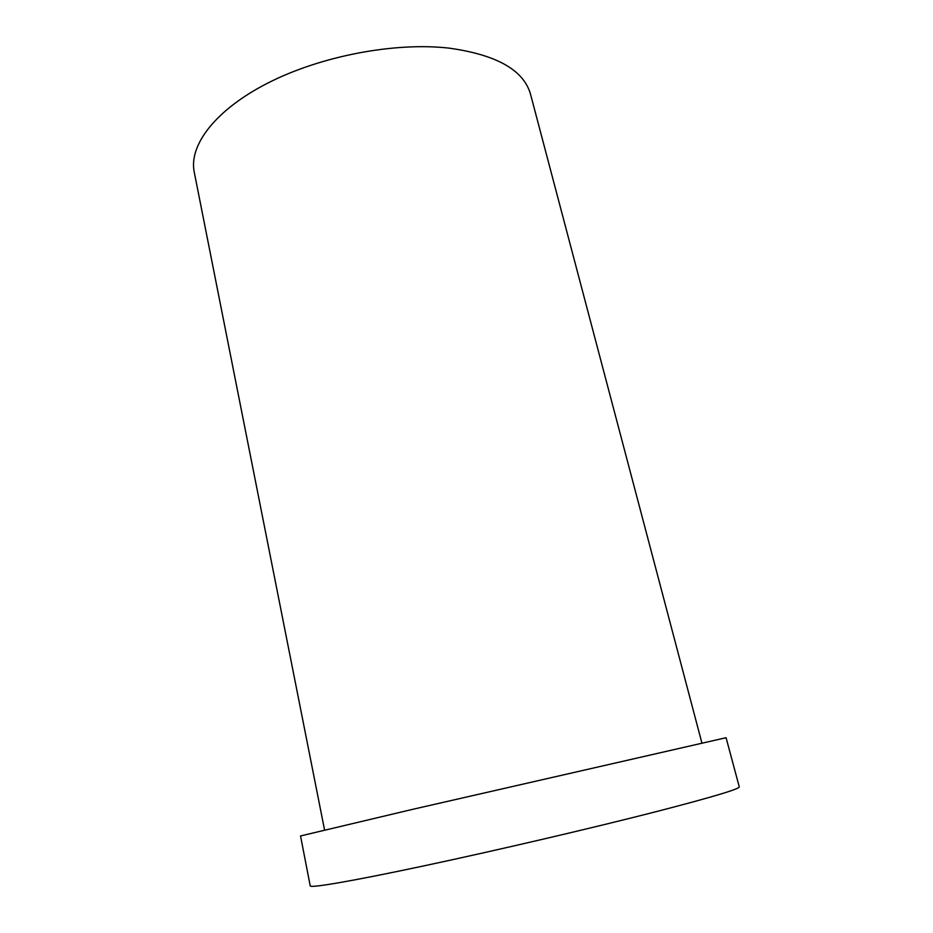 <?xml version="1.0" encoding="UTF-8"?>
<svg xmlns="http://www.w3.org/2000/svg" width="933" height="933" viewBox="0 0 933 933"><rect width="100%" height="100%" fill="white"/><g stroke="black" fill="none" stroke-linecap="round" stroke-linejoin="round"><path stroke-width="1.4" d="M324.567 830.02L194.227 172.045C188.676 145.28 215.36 109.732 268.179 82.874C320.905 56.038 394.496 42.008 448.68 48.084C496.508 54.662 523.81 70.092 530.574 94.396L701.873 742.913M657.637 811.278C712.52 797.05 739.729 788.91 739.263 786.834L726.072 737.711L412.946 809.273L300.531 835.956L310.223 885.895C310.246 888.263 351.823 881.242 424.981 865.649C497.954 850.103 593.971 827.641 657.637 811.278"/></g></svg>
